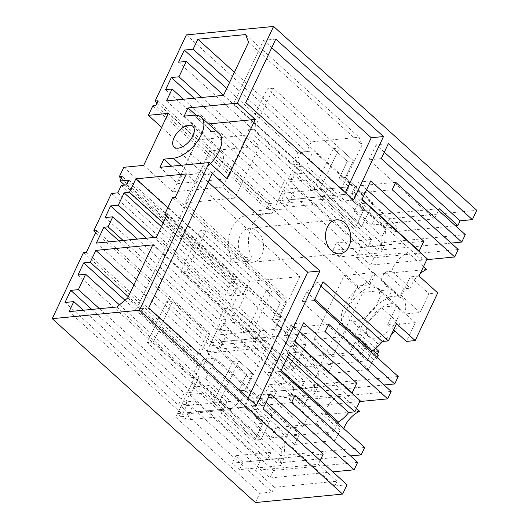 <?xml version="1.0" encoding="UTF-8"?>
<svg xmlns="http://www.w3.org/2000/svg" width="529" height="529" viewBox="0 0 529 529"><rect width="100%" height="100%" fill="white"/><g stroke="black" fill="none" stroke-linecap="round" stroke-linejoin="round"><path stroke-width="0.4" stroke-dasharray="2.65 1.98" d="M186.373 34.907L389.549 218.781L476.768 210.324M389.549 218.781L385.152 228.092L397.391 226.901L313.393 150.884L306.304 165.875L297.126 166.767L293.602 174.213L309.67 172.652L306.152 180.105L290.084 181.659L286.559 189.111L295.744 188.218L286.017 208.796L273.777 209.98L301.146 152.074L313.393 150.884M397.391 226.901L395.143 231.649L455.529 225.797M152.835 105.846L266.272 208.505L268.547 203.705L157.053 102.811M385.152 228.092L301.146 152.074M286.017 208.796L370.016 284.814L357.776 285.997L273.777 209.98M357.776 285.997L320.719 364.388L236.721 288.371L248.961 287.181L332.959 363.205L328.079 373.534L368.7 369.599L373.586 359.264L376.959 358.933A18.204 9.555 132.1 0 1 377.356 357.637M359.634 411.337L307.832 416.363L302.952 426.698L290.705 427.882L206.707 351.864L236.721 288.371M290.705 427.882L287.187 435.334L203.189 359.31L215.429 358.126L299.427 434.144L287.187 435.334M255.414 502.55L259.812 493.24L175.813 417.222L203.189 359.31M83.496 252.538L196.933 355.197L207.17 333.541L95.683 232.648M111.421 193.469L224.858 296.121L232.74 279.451L235.656 279.167L122.219 176.507M121.253 178.557L232.74 279.451M123.786 167.309L229.566 263.039L249.457 261.114L251.454 256.889A30.246 22.297 -95.5 0 1 267.912 213.247A30.246 22.297 -95.5 0 1 272.032 213.359L252.141 215.29L254.138 211.064L161.649 127.363M267.912 213.247L248.022 215.171A30.246 22.297 -95.5 0 0 231.563 258.813L229.566 263.039M248.022 215.171A30.246 22.297 -95.5 0 1 252.141 215.29M257.544 231.312A17.067 12.584 -95.5 0 1 263.297 249.8A17.067 12.584 -95.5 0 1 252.591 262.265A17.067 12.584 -95.5 0 1 244.338 259.243A17.067 12.584 -95.5 0 1 238.586 240.755A17.067 12.584 -95.5 0 1 249.291 228.29A17.067 12.584 -95.5 0 1 257.544 231.312M384.305 152.207L376.126 144.801L388.365 143.617M376.126 144.801L369.037 159.791L434.375 218.92L438.435 210.324M395.143 231.649L376.476 214.761L439.215 208.677M434.375 218.92L371.636 225.004L376.476 214.761M371.636 225.004L306.304 165.875M266.272 208.505L269.188 208.228L271.456 203.42L268.547 203.705M158.026 100.761L271.456 203.42M370.016 284.814L374.902 274.478L356.235 257.583L408.038 252.564A18.204 9.555 132.1 0 0 393.199 267.416A18.204 9.555 132.1 0 0 391.777 271.284L410.444 288.179A18.204 9.555 132.1 0 1 411.866 284.311A18.204 9.555 132.1 0 1 420.191 273.625M426.705 269.453L374.902 274.478M399.56 297.219L380.893 280.324A29.657 15.572 132.1 0 1 383.981 282.102L402.648 298.997A29.657 15.572 132.1 0 0 399.56 297.219L403.515 288.847L410.444 288.179M402.648 298.997A29.657 15.572 132.1 0 1 404.645 314.028L420.105 312.533L428.986 293.754L410.319 276.859L419.061 276.012M437.728 292.901L428.986 293.754M415.331 322.644L396.664 305.749L381.197 307.25L399.864 324.138L415.331 322.644L406.411 341.423M399.864 324.138A29.657 15.572 132.1 0 1 394.773 330.889M391.526 334.275A29.657 15.572 132.1 0 1 377.633 343.605L373.679 351.97L355.012 335.075L358.966 326.71L377.633 343.605M379.029 351.448L373.679 351.97M375.656 348.393L360.361 334.559A20.479 10.752 132.1 0 0 358.133 338.507L376.8 355.395A20.479 10.752 132.1 0 1 377.329 354.344M376.8 355.395L378.328 355.25M320.719 364.388L332.959 363.205M366.154 344.716A29.644 15.566 132.1 0 1 363.066 342.931A29.644 15.566 132.1 0 1 364.441 320.144A29.644 15.566 132.1 0 1 388.081 298.33L392.26 289.495L362.801 292.352L332.523 356.407L361.981 353.551L366.154 344.716L347.487 327.821A29.644 15.566 132.1 0 1 344.399 326.043A29.644 15.566 132.1 0 1 345.774 303.249A29.644 15.566 132.1 0 1 369.414 281.435L373.593 272.6L344.134 275.457L313.856 339.512L343.314 336.656L347.487 327.821M374.717 338.19A21.048 11.049 132.1 0 1 368.733 336.57A21.048 11.049 132.1 0 1 371.292 317.836A21.048 11.049 132.1 0 1 390.997 303.745A21.048 11.049 132.1 0 1 396.981 305.359A21.048 11.049 132.1 0 1 394.422 324.092A21.048 11.049 132.1 0 1 374.717 338.19M269.188 208.228L155.751 105.569M223.562 95.213L299.678 164.096L292.418 179.457L284.767 180.197L279.041 192.298L285.548 191.67L279.934 203.539L336.933 198.011L362.015 144.946L359.092 137.236L311.277 141.871L306.542 151.883L297.748 152.736L292.028 164.836L299.678 164.096M201.807 97.462L292.418 179.457M178.59 62.177L292.028 164.836M226.749 88.475L297.748 152.736M229.665 82.306L306.542 151.883M234.393 72.294L311.277 141.871M245.654 34.577L359.092 137.236M248.577 42.287L362.015 144.946M223.496 95.359L336.933 198.011M166.503 100.88L279.934 203.539M183.418 99.24L285.548 191.67M165.61 89.646L279.041 192.298M194.156 98.202L284.767 180.197M423.808 241.264L361.076 247.347L356.235 257.583M420.423 252.65A20.479 10.752 132.1 0 1 421.064 259.382L355.726 200.26L361.869 199.664M427.207 258.787L421.064 259.382M420.105 312.533L401.438 295.638L410.319 276.859M401.438 295.638L385.978 297.139L404.645 314.028M383.981 282.102A29.657 15.572 132.1 0 1 385.978 297.139M380.893 280.324L384.848 271.959L391.777 271.284M366.657 189.541L358.477 182.135L353.848 191.921A20.479 10.752 132.1 0 1 355.726 200.26M358.477 182.135L370.717 180.951M286.559 189.111L370.565 265.128L426.784 259.673M361.076 247.347L295.744 188.218M370.565 265.128L374.082 257.683L290.084 181.659M458.24 249.516L374.082 257.683M357.809 203.956L354.285 211.402L369.586 209.92L361.664 226.677L253.973 129.215L273.341 88.25L353.392 160.697L345.47 177.453L339.347 178.048L349.041 186.823L345.516 194.269L363.469 210.516L355.548 227.272L313.909 189.587L320.025 188.992L339.387 148.027L353.392 160.697L345.47 177.453L373.11 202.468L357.809 203.956L385.595 229.097L384.53 245.39L343.605 249.357L336.424 242.857L371.616 239.445L324.085 196.438L320.567 203.883L285.376 207.295L278.194 200.795L345.516 194.269L324.098 196.345L306.152 180.105M369.586 209.92L351.64 193.674L392.187 189.746M395.705 182.293L355.157 186.228L351.64 193.674M313.909 189.587L333.27 148.623L347.269 161.292L339.347 178.048L349.041 186.823L327.616 188.899L309.67 172.652M451.144 243.102L377.607 250.23L293.602 174.213M273.341 88.25L267.218 88.846L347.269 161.292L353.392 160.697L347.269 161.292L339.347 178.048L345.47 177.453L355.157 186.228M377.607 250.23L381.125 242.785L297.126 166.767M465.282 234.625L381.125 242.785M381.277 158.607L369.037 159.791M345.305 192.649L341.245 201.238L233.553 103.777L245.793 102.593M233.553 103.777L263.568 40.283L271.747 47.683M275.807 39.093L263.568 40.283M341.245 201.238L353.491 200.048M324.098 196.345L327.616 188.899M423.524 266.576L408.038 252.564M333.27 148.623L339.387 148.027M362.034 199.327L353.848 191.921M373.11 202.468L361.664 226.677L355.548 227.272L247.856 129.81L267.218 88.846M324.085 196.438L288.894 199.85L281.719 193.349L349.041 186.823L345.516 194.269L363.469 210.516L355.548 227.272L361.664 226.677L320.025 188.992M231.563 258.813L251.454 256.889M254.138 211.064L274.029 209.134L272.032 213.359M159.989 167.329L177.936 183.576L227.199 178.795M171.641 166.199L181.804 175.397L177.936 183.576M181.116 165.279L191.28 174.477L181.804 175.397M191.28 174.477A26.291 13.807 -47.9 0 0 210.403 163.593M219.092 133.473A26.291 13.807 -47.9 0 0 211.62 131.45L193.674 115.21M184.191 116.129L202.144 132.369L211.62 131.45M196.047 115.177L206.006 124.196L202.144 132.369M208.565 123.945L206.006 124.196M403.515 288.847L384.848 271.959M393.616 329.845L387.744 324.528L396.532 323.675M396.664 305.749L387.744 324.528M381.197 307.25A29.657 15.572 132.1 0 1 358.966 326.71M360.361 334.559L355.012 335.075M372.33 286.85L378.308 288.47L380.377 296.207L375.755 307.197L366.346 316.897L356.05 321.295A21.048 11.049 132.1 0 1 350.066 319.681A21.048 11.049 132.1 0 1 352.625 300.948A21.048 11.049 132.1 0 1 372.33 286.85M392.26 289.495L373.593 272.6M369.414 281.435L388.081 298.33M362.801 292.352L344.134 275.457M332.523 356.407L313.856 339.512M361.981 353.551L343.314 336.656M358.133 338.507L359.66 338.355L372.945 350.377M328.079 373.534L309.412 356.645L304.572 366.888L367.305 360.804L371.365 352.208M309.412 356.645L350.033 352.704L354.919 342.369L358.292 342.045A18.204 9.555 132.1 0 1 359.66 338.355M208.201 182.121L200.022 174.722L212.261 173.532M203.5 173.677A13.985 7.346 -47.9 0 0 218.312 168.004A13.985 7.346 -47.9 0 0 222.147 152.828A13.985 7.346 -47.9 0 0 222.015 152.716A13.985 7.346 -47.9 0 0 207.203 158.389A13.985 7.346 -47.9 0 0 203.374 173.572A13.985 7.346 -47.9 0 0 203.5 173.677M168.248 113.404L197.502 139.881L172.93 191.855L222.663 187.035L234.863 198.077L259.435 146.103L247.228 135.06L222.663 187.035M143.676 165.379L172.93 191.855M249.457 261.114L185.137 202.905L209.709 150.924L259.435 146.103M274.029 209.134L209.709 150.924M197.502 139.881L247.228 135.06M185.137 202.905L234.863 198.077M340.054 430.203L321.387 413.314L316.501 423.65L335.168 440.538L340.054 430.203L343.427 429.879A18.204 9.555 132.1 0 1 343.824 428.576M335.168 440.538L294.541 444.479L275.873 427.584L271.033 437.827L205.702 378.704L215.429 358.126M299.427 434.144L294.541 444.479M364.679 447.448L280.522 455.608L277.004 463.06L192.999 387.043L196.523 379.591L205.702 378.704M192.999 387.043L209.067 385.482L205.55 392.928L189.481 394.489L185.957 401.934L195.141 401.048L188.053 416.032L175.813 417.222M259.812 493.24L272.058 492.056L188.053 416.032M347.031 484.782L334.791 485.972L337.033 481.225L274.3 487.308L272.058 492.056M86.412 252.254L199.85 354.913L196.933 355.197M199.85 354.913L210.086 333.257L207.17 333.541M321.387 413.314L324.76 412.984A18.204 9.555 132.1 0 1 326.128 409.301A18.204 9.555 132.1 0 1 340.967 394.449L356.453 408.461M324.76 412.984L343.427 429.879M316.501 423.65L275.873 427.584M271.033 437.827L333.773 431.743L337.833 423.154M340.967 394.449L289.165 399.468L294.005 389.232L356.744 383.148M353.352 394.535A20.479 10.752 132.1 0 1 353.994 401.266L288.662 342.144L294.805 341.549M360.137 400.671L353.994 401.266M280.522 455.608L196.523 379.591M333.773 431.743L268.434 372.621L280.674 371.431M350.542 455.925L277.004 463.06M295.103 395.123L254.555 399.051L251.037 406.503L268.983 422.744L261.062 439.506L219.423 401.822L238.784 360.857L252.789 373.527L244.867 390.283L254.555 399.051M272.508 415.298L257.206 416.779L284.992 441.927L283.928 458.213L243.003 462.181L235.822 455.687L271.013 452.275L223.483 409.261L219.965 416.707L184.773 420.119L177.592 413.625L244.914 407.099L262.867 423.339L254.945 440.095L213.306 402.41L232.667 361.446L246.666 374.115L252.789 373.527L246.666 374.115L238.744 390.878L244.867 390.283L272.508 415.298L261.062 439.506L153.37 342.045L172.738 301.08L252.789 373.527L244.867 390.283L238.744 390.878L248.438 399.646L227.014 401.723L209.067 385.482M172.738 301.08L166.615 301.675L246.666 374.115L238.744 390.878L248.438 399.646L244.914 407.099L223.496 409.175L227.014 401.723M223.496 409.175L205.55 392.928M257.206 416.779L253.682 424.232L268.983 422.744M291.585 402.569L251.037 406.503M357.637 462.346L273.48 470.506L189.481 394.489M273.48 470.506L269.962 477.951L185.957 401.934M332.754 471.868L269.962 477.951M270.114 393.774L257.874 394.965L250.792 409.949L263.032 408.765M266.054 402.364L257.874 394.965M323.206 454.087L260.473 460.17L195.141 401.048M260.473 460.17L255.633 470.413L318.365 464.33L337.033 481.225M274.3 487.308L255.633 470.413M334.791 485.972L250.792 409.949M320.184 460.488L318.365 464.33M96.648 230.598L210.086 333.257M127.734 297.939L241.171 400.598L230.327 409.644L182.505 414.28L69.074 311.627M116.889 306.985L230.327 409.644M83.337 310.239L187.24 404.275L182.505 414.28M65.007 302.469L178.438 405.128L187.24 404.275M91.782 309.425L184.165 393.027L178.438 405.128M184.165 393.027L191.815 392.28L99.432 308.678M119.442 304.856L199.076 376.919L191.815 392.28M77.988 275.007L191.425 377.66L199.076 376.919M124.97 300.247L197.145 365.559L191.425 377.66M197.145 365.559L203.645 364.931L128.302 296.743M133.91 284.873L209.259 353.061L203.645 364.931M209.259 353.061L266.252 347.533L152.821 244.874M241.171 400.598L266.252 347.533M287.485 357.029L283.379 353.312L289.522 352.717M283.379 353.312A20.479 10.752 132.1 0 1 273.063 362.834L281.243 370.234M273.063 362.834L268.434 372.621M223.483 409.261L188.291 412.673L181.116 406.179L248.438 399.646L244.914 407.099L262.867 423.339L254.945 440.095L261.062 439.506L254.945 440.095L147.254 342.64L166.615 301.675M248.227 398.026L244.167 406.616L256.406 405.426M148.715 307.971L136.475 309.154L244.167 406.616M136.475 309.154L200.022 174.722M213.306 402.41L219.423 401.822M232.667 361.446L238.784 360.857M304.572 366.888L239.234 307.759L248.961 287.181M239.234 307.759L230.055 308.652L226.538 316.097L242.599 314.537L239.082 321.989L223.013 323.543L219.495 330.995L228.673 330.103L218.946 350.681L206.707 351.864M117.782 192.847L231.213 295.506L234.737 288.06L240.093 287.538L242.342 282.77L233.547 283.623L235.656 279.167M224.858 296.121L231.213 295.506M302.952 426.698L218.946 350.681M358.292 342.045L376.959 358.933M373.586 359.264L354.919 342.369M350.033 352.704L368.7 369.599M398.211 376.509L314.054 384.669L230.055 308.652M367.305 360.804L301.973 301.675L314.213 300.492M384.074 384.986L310.536 392.115L314.054 384.669M310.536 392.115L226.538 316.097M328.641 324.178L288.093 328.112L284.569 335.558L302.522 351.805L294.6 368.561L252.955 330.876L272.323 289.912L286.321 302.581L278.399 319.337L288.093 328.112M306.04 344.353L290.738 345.84L318.524 370.981L317.466 387.274L276.535 391.242L269.354 384.742L304.545 381.33L257.021 338.322L253.497 345.768L218.305 349.18L211.124 342.68L278.452 336.153L296.399 352.4L288.477 369.156L246.838 331.471L266.199 290.507L280.198 303.177L286.321 302.581L280.198 303.177L272.276 319.933L278.399 319.337L306.04 344.353L294.6 368.561L186.909 271.099L206.27 230.135L286.321 302.581L278.399 319.337L272.276 319.933L281.97 328.707L260.552 330.784L242.599 314.537M206.27 230.135L200.147 230.73L280.198 303.177L272.276 319.933L281.97 328.707L278.452 336.153L257.028 338.229L260.552 330.784M257.028 338.229L239.082 321.989M290.738 345.84L287.221 353.286L302.522 351.805M325.117 331.63L284.569 335.558M391.169 391.4L307.012 399.567L223.013 323.543M219.495 330.995L303.494 407.013L307.012 399.567M303.494 407.013L359.72 401.557M299.586 331.425L291.406 324.019L303.646 322.835M294.005 389.232L228.673 330.103M307.832 416.363L289.165 399.468M124.652 185.077L233.547 283.623M128.911 180.118L242.342 282.77M126.656 184.886L240.093 287.538M121.3 185.401L234.737 288.06M137.401 239.088L226.227 319.476L221.499 329.488L123.131 240.47M105.139 217.558L218.576 320.217L226.227 319.476M146.321 238.222L224.078 308.586L218.576 320.217M224.078 308.586L231.728 307.845L153.972 237.475M161.444 226.624L237.561 295.506L231.728 307.845M237.561 295.506L242.917 294.984L249.298 281.488L299.791 276.588L186.353 173.935M163.223 222.868L242.917 294.984M167.812 207.745L249.298 281.488M175.317 197.284L288.748 299.943L299.791 276.588M288.748 299.943L286.07 300.201L172.639 197.542M166.575 215.766L278.221 316.805L286.07 300.201M167.468 213.888L280.899 316.547L278.221 316.805M156.425 237.237L269.863 339.896L280.899 316.547M269.863 339.896L209.808 345.721L217.287 329.891L221.499 329.488M96.371 243.062L209.808 345.721M118.926 240.874L217.287 329.891M323.054 281.778L316.911 282.374L321.017 286.09M316.911 282.374A20.479 10.752 132.1 0 1 306.595 291.889L314.775 299.295M306.595 291.889L301.973 301.675M257.021 338.322L221.83 341.734L214.648 335.234L281.97 328.707L278.452 336.153L296.399 352.4L288.477 369.156L294.6 368.561L288.477 369.156L180.786 271.694L200.147 230.73M291.406 324.019L286.784 333.806A20.479 10.752 132.1 0 1 288.662 342.144M286.784 333.806L294.964 341.212M246.838 331.471L252.955 330.876M266.199 290.507L272.323 289.912M253.973 129.215L247.856 129.81M320.567 203.883L368.098 246.898L332.9 250.31L340.081 256.803L381.012 252.836L382.07 236.549L354.285 211.402M385.595 229.097L382.07 236.549M281.719 193.349L278.194 200.795M288.894 199.85L285.376 207.295M371.616 239.445L368.098 246.898M336.424 242.857L332.9 250.31M343.605 249.357L340.081 256.803M384.53 245.39L381.012 252.836M153.37 342.045L147.254 342.64M219.965 416.707L267.489 459.721L232.297 463.133L239.478 469.633L280.41 465.659L281.468 449.372L253.682 424.232M284.992 441.927L281.468 449.372M181.116 406.179L177.592 413.625M188.291 412.673L184.773 420.119M271.013 452.275L267.489 459.721M235.822 455.687L232.297 463.133M243.003 462.181L239.478 469.633M283.928 458.213L280.41 465.659M186.909 271.099L180.786 271.694M253.497 345.768L301.027 388.782L265.836 392.194L273.017 398.687L313.942 394.72L315.006 378.433L287.221 353.286M318.524 370.981L315.006 378.433M214.648 335.234L211.124 342.68M221.83 341.734L218.305 349.18M304.545 381.33L301.027 388.782M269.354 384.742L265.836 392.194M276.535 391.242L273.017 398.687M317.466 387.274L313.942 394.72M339.803 253.808L252.591 262.265M336.51 219.833L249.291 228.29M378.314 288.464L396.981 305.359M350.066 319.681L368.733 336.57M344.399 326.043L363.066 342.931M222.147 152.828L192.887 126.352M203.374 173.572L174.114 147.095"/><path stroke-width="0.79" d="M455.529 225.797L457.883 225.572L460.124 220.818L472.364 219.634L476.768 210.324L273.586 26.45L186.373 34.907L155.109 101.046L157.053 102.811M52.232 318.676L255.414 502.55L342.627 494.093L139.451 310.219L52.232 318.676L83.496 252.538L86.412 252.254L96.648 230.598L93.732 230.882L95.683 232.648M161.649 127.363L148.358 115.329L168.248 113.404L143.676 165.379L123.786 167.309L119.303 176.792L122.219 176.507L120.109 180.971L128.911 180.118L126.656 184.886L121.3 185.401L117.782 192.847L111.421 193.469L93.732 230.882M119.303 176.792L121.253 178.557M155.109 101.046L158.026 100.761L155.751 105.569L152.835 105.846L148.358 115.329M210.403 163.593A26.291 13.807 -47.9 0 0 219.092 133.473L201.146 117.226A26.291 13.807 -47.9 0 1 197.952 140.628A26.291 13.807 -47.9 0 1 173.333 158.237L163.851 159.156L159.989 167.329L209.253 162.555L139.451 310.219M201.146 117.226A26.291 13.807 -47.9 0 0 193.674 115.21L184.191 116.129L188.059 107.949L196.047 115.177M273.586 26.45L237.323 103.175L188.059 107.949M166.503 100.88L223.496 95.359L248.577 42.287L245.654 34.577L197.839 39.212L193.111 49.223L184.31 50.076L178.59 62.177L186.241 61.437L178.981 76.798L171.33 77.538L165.61 89.646L172.11 89.011L166.503 100.88M108.061 226.829L112.789 216.817L105.139 217.558L110.64 205.926L118.291 205.186L124.123 192.847L129.479 192.325L135.86 178.828L186.353 173.935L175.317 197.284L172.639 197.542L164.79 214.146L167.468 213.888L156.425 237.237L96.371 243.062L103.849 227.239L108.061 226.829L123.131 240.47M174.246 147.201A13.985 7.346 -47.9 0 0 189.058 141.527A13.985 7.346 -47.9 0 0 192.887 126.352A13.985 7.346 -47.9 0 0 192.761 126.239A13.985 7.346 -47.9 0 0 177.949 131.913A13.985 7.346 -47.9 0 0 174.114 147.095A13.985 7.346 -47.9 0 0 174.246 147.201M73.802 301.616L65.007 302.469L70.727 290.368L78.378 289.627L85.638 274.26L77.988 275.007L83.708 262.9L90.214 262.272L95.822 250.402L152.821 244.874L127.734 297.939L116.889 306.985L69.074 311.627L73.802 301.616L83.337 310.239M472.364 219.634L388.365 143.617L381.277 158.607L465.282 234.625L461.757 242.07L395.705 182.293L392.187 189.746L458.24 249.516L454.715 256.968L370.717 180.951L361.869 199.664L427.207 258.787L419.061 276.012L437.728 292.901L415.199 340.57L396.532 323.675L388.392 340.901L323.054 281.778L314.213 300.492L398.211 376.509L394.694 383.955L328.641 324.178L325.117 331.63L391.169 391.4L387.651 398.853L303.646 322.835L294.805 341.549L360.137 400.671L357.498 406.259L354.853 411.846L289.522 352.717L280.674 371.431L364.679 447.448L361.155 454.9L295.103 395.123L291.585 402.569L357.637 462.346L354.113 469.792L270.114 393.774L263.032 408.765L347.031 484.782L342.627 494.093M237.323 103.175L255.269 119.415L208.565 123.945M209.253 162.555L227.199 178.795L255.269 119.415M275.807 39.093L383.499 136.555L353.491 200.048L245.793 102.593L275.807 39.093M319.952 270.993L212.261 173.532L148.715 307.971L256.406 405.426L319.952 270.993L307.713 272.177L208.201 182.121M331.557 250.786A17.067 12.584 84.5 0 0 339.803 253.808A17.067 12.584 84.5 0 0 350.509 241.343A17.067 12.584 84.5 0 0 344.756 222.854A17.067 12.584 84.5 0 0 336.51 219.833A17.067 12.584 84.5 0 0 325.804 232.297A17.067 12.584 84.5 0 0 331.557 250.786M460.124 220.818L384.305 152.207M438.435 210.324L439.215 208.677L457.883 225.572M420.191 273.625A18.204 9.555 132.1 0 1 426.705 269.453L423.524 266.576M393.616 329.845L406.411 341.423L415.199 340.57M394.773 330.889A29.657 15.572 132.1 0 1 391.526 334.275M377.329 354.344A20.479 10.752 132.1 0 1 379.029 351.448L375.656 348.393M377.356 357.637A18.204 9.555 132.1 0 1 378.328 355.25L372.945 350.377M186.241 61.437L223.562 95.213M178.981 76.798L201.807 97.462M184.31 50.076L226.749 88.475M193.111 49.223L229.665 82.306M197.839 39.212L234.393 72.294M172.11 89.011L183.418 99.24M171.33 77.538L194.156 98.202M366.657 189.541L423.808 241.264L419.186 251.05A20.479 10.752 132.1 0 1 420.423 252.65M426.784 259.673L454.715 256.968M461.757 242.07L451.144 243.102M271.747 47.683L371.259 137.745L345.305 192.649M383.499 136.555L371.259 137.745M419.186 251.05L362.034 199.327M163.851 159.156L171.641 166.199M388.392 340.901L382.249 341.496A20.479 10.752 132.1 0 1 371.927 351.018L371.365 352.208M343.824 428.576A18.204 9.555 132.1 0 1 344.796 426.195A18.204 9.555 132.1 0 1 359.634 411.337L356.453 408.461M354.853 411.846L348.71 412.441A20.479 10.752 132.1 0 1 338.395 421.957L337.833 423.154M299.586 331.425L356.744 383.148L352.116 392.935A20.479 10.752 132.1 0 1 353.352 394.535M361.155 454.9L350.542 455.925M354.113 469.792L332.754 471.868M320.184 460.488L323.206 454.087L266.054 402.364M70.727 290.368L91.782 309.425M78.378 289.627L99.432 308.678M85.638 274.26L119.442 304.856M83.708 262.9L124.97 300.247M90.214 262.272L128.302 296.743M95.822 250.402L133.91 284.873M348.71 412.441L287.485 357.029M281.243 370.234L338.395 421.957M307.713 272.177L248.227 398.026M394.694 383.955L384.074 384.986M359.72 401.557L387.651 398.853M120.109 180.971L124.652 185.077M112.789 216.817L137.401 239.088M110.64 205.926L146.321 238.222M118.291 205.186L153.972 237.475M124.123 192.847L161.444 226.624M129.479 192.325L163.223 222.868M135.86 178.828L167.812 207.745M164.79 214.146L166.575 215.766M103.849 227.239L118.926 240.874M321.017 286.09L382.249 341.496M314.775 299.295L371.927 351.018M294.964 341.212L352.116 392.935M173.333 158.237L181.116 165.279"/></g></svg>
